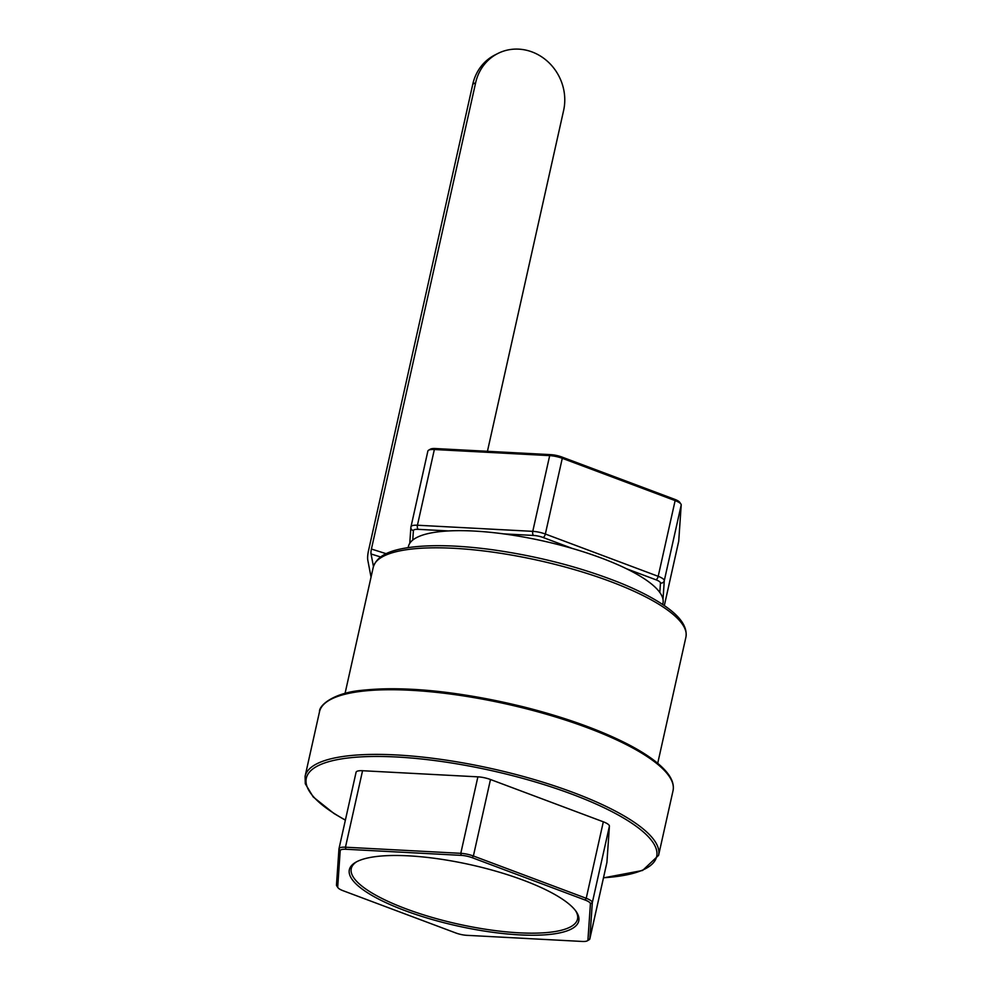 <?xml version="1.0" encoding="UTF-8"?>
<svg xmlns="http://www.w3.org/2000/svg" width="991" height="991" viewBox="0 0 991 991"><rect width="100%" height="100%" fill="white"/><g stroke="black" fill="none" stroke-linecap="round" stroke-linejoin="round"><path stroke-width="1.49" d="M575.548 910.679A115.91 30.87 12.6 0 1 577.518 919.128A115.91 30.87 12.6 0 1 457.669 923.971A115.91 30.87 12.6 0 1 351.272 868.55A115.91 30.87 12.6 0 1 356.661 861.749M357.033 861.563A117.52 31.291 -167.4 0 0 355.707 862.281A117.52 31.291 -167.4 0 0 457.235 925.904A117.52 31.291 -167.4 0 0 576.18 911.559A117.52 31.291 -167.4 0 0 472.781 865.242A117.52 31.291 -167.4 0 0 357.033 861.563M455.885 933.002L343.035 890.698A11.273 2.998 12.6 0 1 337.968 887.688A11.273 2.998 12.6 0 1 337.708 886.908L340.198 850.712A11.273 2.998 12.6 0 1 345.884 849.262L461.211 855.369A11.273 2.998 12.6 0 1 472.236 857.711L585.074 900.014A11.273 2.998 12.6 0 1 590.413 903.804L587.923 940.001A11.273 2.998 12.6 0 1 587.291 940.831A11.273 2.998 12.6 0 1 582.237 941.45L466.897 935.331A11.273 2.998 12.6 0 1 455.885 933.002M356.054 772.385A12.883 3.431 12.6 0 1 356.079 772.249A12.883 3.431 12.6 0 1 362.557 770.725L477.885 776.845A12.883 3.431 12.6 0 1 490.483 779.508L603.321 821.812A12.883 3.431 12.6 0 1 609.415 826.147L606.926 862.343A12.883 3.431 12.6 0 1 606.913 862.48A12.883 3.431 12.6 0 1 606.864 862.616M587.291 940.831L589.112 939.765A12.883 3.431 -167.4 0 0 589.818 938.96A12.883 3.431 -167.4 0 0 589.831 938.811L592.321 902.628A12.883 3.431 -167.4 0 0 586.226 898.292L473.388 855.989A12.883 3.431 -167.4 0 0 460.79 853.325L345.463 847.206A12.883 3.431 -167.4 0 0 338.984 848.73A12.883 3.431 -167.4 0 0 338.959 848.866L336.469 885.05A12.883 3.431 -167.4 0 0 336.779 885.954L337.968 887.688M408.156 547.627L408.428 546.45A130.403 34.722 12.6 0 1 416.938 537.407A130.403 34.722 12.6 0 1 563.012 545.855A130.403 34.722 12.6 0 1 662.954 603.346L662.694 604.522M680.916 504.035L679.715 502.301A11.273 2.998 -167.4 0 0 674.648 499.303L561.798 456.987A11.273 2.998 -167.4 0 0 550.785 454.658L435.458 448.539A11.273 2.998 -167.4 0 0 430.391 449.158L428.57 450.224A12.883 3.431 12.6 0 1 434.355 449.518L549.683 455.625A12.883 3.431 12.6 0 1 562.281 458.3L675.131 500.604A12.883 3.431 12.6 0 1 680.916 504.035A12.883 3.431 12.6 0 1 681.213 504.939L678.724 541.123A12.883 3.431 12.6 0 1 678.711 541.259A12.883 3.431 12.6 0 1 678.674 541.396M427.852 451.178A12.883 3.431 12.6 0 1 427.877 451.041A12.883 3.431 12.6 0 1 428.57 450.224M497.829 53.502L494.955 54.951A48.299 44.298 63.2 0 0 472.794 84.148L475.655 82.699A48.299 44.298 -116.8 0 1 497.829 53.502A48.299 44.298 -116.8 0 1 546.834 60.761A48.299 44.298 -116.8 0 1 563.619 110.472L487.436 451.301M475.655 82.699L371.414 549.039L386.143 553.684M472.794 84.148L368.553 550.488A16.104 4.782 107.5 0 0 367.834 560.349L371.043 577.134M380.556 556.967L371.055 553.969L373.446 566.468M371.055 553.969A8.052 2.391 107.5 0 1 371.414 549.039M345.388 820.065A179.507 47.803 12.6 0 1 318.024 765.746A179.507 47.803 12.6 0 1 545.36 785.033A179.507 47.803 12.6 0 1 603.494 877.753M603.469 877.877L642.589 870.47L658.581 855.357A181.118 48.237 -167.4 0 0 546.264 783.224A181.118 48.237 -167.4 0 0 316.897 763.764A181.118 48.237 -167.4 0 0 305.079 776.337L305.29 783.77L313.193 796.925L333.93 813.475L345.364 820.189M305.079 776.337L319.523 711.674A181.118 48.237 12.6 0 1 331.353 699.101A181.118 48.237 12.6 0 1 534.223 710.844A181.118 48.237 12.6 0 1 673.038 790.694L658.581 855.357M668.442 775.272A179.507 47.803 -167.4 0 0 511.306 703.982A179.507 47.803 -167.4 0 0 333.162 698.048M337.708 886.908L336.469 885.05M340.198 850.712L338.959 848.866M345.884 849.262L345.463 847.206L362.557 770.725M461.211 855.369L460.79 853.325L477.885 776.845M472.236 857.711L473.388 855.989L490.483 779.508M585.074 900.014L586.226 898.292L603.321 821.812M590.413 903.804L592.321 902.628L609.415 826.147M587.923 940.001L589.831 938.811L606.926 862.343M373.26 567.211A160.195 42.663 12.6 0 1 383.728 556.1A160.195 42.663 12.6 0 1 563.148 566.48A160.195 42.663 12.6 0 1 685.921 637.102C687.692 626.262 679.318 615.002 660.836 603.308C650.022 596.359 636.569 589.595 620.465 583.03C581.197 567.36 538.386 556.236 492.007 549.683C459.18 545.298 431.853 544.517 410.001 547.366C394.938 549.485 377.559 553.597 373.26 567.211L345.054 693.415M674.648 499.303L675.131 500.604L658.197 576.328L545.347 534.025A12.883 3.431 -167.4 0 0 532.762 531.349L417.434 525.23L434.355 449.518L435.458 448.539M561.798 456.987L562.281 458.3L545.347 534.025A3.221 1.437 -69.4 0 1 543.043 537.469L572.55 548.531M550.785 454.658L549.683 455.625L532.762 531.349A3.221 1.66 -87 0 0 533.604 535.462A9.662 2.577 12.6 0 1 543.043 537.469M412.751 540.058L413.396 530.594A9.662 2.577 12.6 0 1 418.276 529.343A3.221 1.66 -87 0 1 417.434 525.23A12.883 3.431 -167.4 0 0 410.943 526.754A12.883 3.431 -167.4 0 0 410.931 526.89A3.221 3.097 -176.1 0 0 410.869 527.348L409.766 543.291M413.396 530.594A3.221 3.097 -176.1 0 1 410.869 527.348L427.877 451.041M418.276 529.343L448.428 530.941M503.453 533.864L533.604 535.462M626.386 568.71L655.893 579.772A3.221 1.437 -69.4 0 0 658.197 576.328A12.883 3.431 -167.4 0 1 664.292 580.664L681.213 504.939M655.893 579.772A9.662 2.577 12.6 0 1 660.464 583.018A3.221 3.097 3.9 0 0 664.292 580.664L663.004 599.382M660.464 583.018L659.82 592.482M678.724 541.123L664.317 605.625L678.711 541.259M319.523 711.674C318.891 705.592 333.137 692.982 361.455 690.355C404.861 685.772 458.845 691.26 523.409 706.831C564.176 717.125 598.638 729.413 626.808 743.696C644.299 752.677 657.033 761.522 665.011 770.205C671.638 777.402 674.314 784.24 673.038 790.694M589.818 938.96L606.913 862.48M657.714 763.305L685.921 637.102M338.984 848.73L356.079 772.249"/></g></svg>
